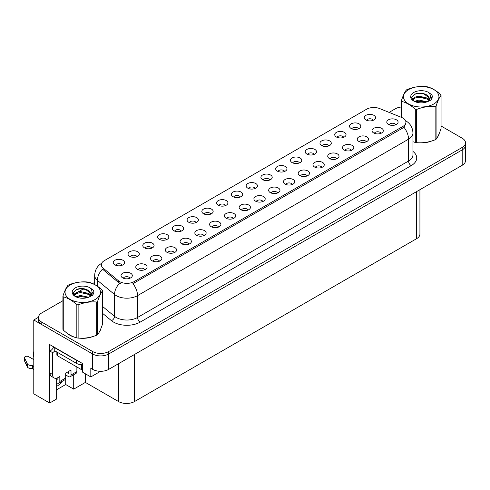 <?xml version="1.0" encoding="UTF-8"?>
<svg xmlns="http://www.w3.org/2000/svg" width="490" height="490" viewBox="0 0 490 490"><rect width="100%" height="100%" fill="white"/><g stroke="black" fill="none" stroke-linecap="round" stroke-linejoin="round"><path stroke-width="0.73" d="M181.282 231.115A3.393 1.96 0 0 0 180.369 230.159A3.393 1.96 0 0 0 177.025 229.663A3.393 1.96 0 0 0 174.661 231.115M181.968 226.16A5.653 3.265 0 0 0 174.722 225.798A5.653 3.265 0 0 0 172.854 229.853A5.653 3.265 0 0 0 173.975 230.778A5.653 3.265 0 0 0 183.089 229.853A5.653 3.265 0 0 0 181.968 226.16M373.227 120.295A3.393 1.96 0 0 0 372.32 119.34A3.393 1.96 0 0 0 368.976 118.843A3.393 1.96 0 0 0 366.612 120.295M373.919 115.34A5.653 3.265 0 0 0 366.673 114.979A5.653 3.265 0 0 0 364.799 119.033A5.653 3.265 0 0 0 365.92 119.958A5.653 3.265 0 0 0 375.04 119.033A5.653 3.265 0 0 0 373.919 115.34M366.22 141.824A3.393 1.96 0 0 0 365.307 140.869A3.393 1.96 0 0 0 361.963 140.373A3.393 1.96 0 0 0 359.599 141.824M366.906 136.869A5.653 3.265 0 0 0 359.66 136.502A5.653 3.265 0 0 0 357.792 140.563A5.653 3.265 0 0 0 358.913 141.481A5.653 3.265 0 0 0 368.027 140.563A5.653 3.265 0 0 0 366.906 136.869M196.043 222.589A3.393 1.96 0 0 0 195.136 221.639A3.393 1.96 0 0 0 191.792 221.143A3.393 1.96 0 0 0 189.428 222.589M196.735 217.633A5.653 3.265 0 0 0 189.489 217.272A5.653 3.265 0 0 0 187.615 221.327A5.653 3.265 0 0 0 188.736 222.252A5.653 3.265 0 0 0 197.856 221.327A5.653 3.265 0 0 0 196.735 217.633M321.924 167.396A3.393 1.96 0 0 0 321.011 166.441A3.393 1.96 0 0 0 317.673 165.945A3.393 1.96 0 0 0 315.303 167.396M322.61 162.441A5.653 3.265 0 0 0 315.364 162.08A5.653 3.265 0 0 0 313.496 166.135A5.653 3.265 0 0 0 314.617 167.059A5.653 3.265 0 0 0 323.731 166.135A5.653 3.265 0 0 0 322.61 162.441M284.635 171.445A3.393 1.96 0 0 0 283.728 170.489A3.393 1.96 0 0 0 280.384 169.993A3.393 1.96 0 0 0 278.02 171.445M285.327 166.49A5.653 3.265 0 0 0 278.081 166.122A5.653 3.265 0 0 0 276.207 170.183A5.653 3.265 0 0 0 277.328 171.102A5.653 3.265 0 0 0 286.448 170.183A5.653 3.265 0 0 0 285.327 166.49M233.332 218.546A3.393 1.96 0 0 0 232.419 217.591A3.393 1.96 0 0 0 229.081 217.095A3.393 1.96 0 0 0 226.711 218.546M234.018 213.591A5.653 3.265 0 0 0 226.772 213.224A5.653 3.265 0 0 0 224.904 217.284A5.653 3.265 0 0 0 226.025 218.203A5.653 3.265 0 0 0 235.139 217.284A5.653 3.265 0 0 0 234.018 213.591M328.931 145.867A3.393 1.96 0 0 0 328.024 144.918A3.393 1.96 0 0 0 324.68 144.421A3.393 1.96 0 0 0 322.316 145.867M329.623 140.912A5.653 3.265 0 0 0 322.377 140.55A5.653 3.265 0 0 0 320.503 144.605A5.653 3.265 0 0 0 321.624 145.53A5.653 3.265 0 0 0 330.744 144.605A5.653 3.265 0 0 0 329.623 140.912M277.628 192.968A3.393 1.96 0 0 0 276.715 192.019A3.393 1.96 0 0 0 273.377 191.517A3.393 1.96 0 0 0 271.007 192.968M278.314 188.013A5.653 3.265 0 0 0 271.068 187.652A5.653 3.265 0 0 0 269.2 191.706A5.653 3.265 0 0 0 270.321 192.631A5.653 3.265 0 0 0 279.435 191.706A5.653 3.265 0 0 0 278.314 188.013M299.402 162.919A3.393 1.96 0 0 0 298.49 161.963A3.393 1.96 0 0 0 295.151 161.467A3.393 1.96 0 0 0 292.781 162.919M300.088 157.964A5.653 3.265 0 0 0 292.849 157.602A5.653 3.265 0 0 0 290.974 161.657A5.653 3.265 0 0 0 292.095 162.582A5.653 3.265 0 0 0 301.215 161.657A5.653 3.265 0 0 0 300.088 157.964M248.099 210.02A3.393 1.96 0 0 0 247.187 209.065A3.393 1.96 0 0 0 243.842 208.569A3.393 1.96 0 0 0 241.478 210.02M248.785 205.065A5.653 3.265 0 0 0 241.539 204.698A5.653 3.265 0 0 0 239.665 208.758A5.653 3.265 0 0 0 240.792 209.683A5.653 3.265 0 0 0 249.906 208.758A5.653 3.265 0 0 0 248.785 205.065M343.698 137.347A3.393 1.96 0 0 0 342.786 136.392A3.393 1.96 0 0 0 339.448 135.895A3.393 1.96 0 0 0 337.077 137.347M344.384 132.392A5.653 3.265 0 0 0 337.138 132.024A5.653 3.265 0 0 0 335.27 136.085A5.653 3.265 0 0 0 336.391 137.004A5.653 3.265 0 0 0 345.505 136.085A5.653 3.265 0 0 0 344.384 132.392M292.389 184.448A3.393 1.96 0 0 0 291.483 183.493A3.393 1.96 0 0 0 288.138 182.997A3.393 1.96 0 0 0 285.774 184.448M293.081 179.493A5.653 3.265 0 0 0 285.835 179.126A5.653 3.265 0 0 0 283.961 183.18A5.653 3.265 0 0 0 285.088 184.105A5.653 3.265 0 0 0 294.202 183.18A5.653 3.265 0 0 0 293.081 179.493M136.986 256.687A3.393 1.96 0 0 0 136.073 255.737A3.393 1.96 0 0 0 132.729 255.241A3.393 1.96 0 0 0 130.365 256.687M137.672 251.731A5.653 3.265 0 0 0 130.426 251.37A5.653 3.265 0 0 0 128.558 255.425A5.653 3.265 0 0 0 129.679 256.35A5.653 3.265 0 0 0 138.793 255.425A5.653 3.265 0 0 0 137.672 251.731M210.81 214.069A3.393 1.96 0 0 0 209.898 213.113A3.393 1.96 0 0 0 206.56 212.617A3.393 1.96 0 0 0 204.189 214.069M211.496 209.114A5.653 3.265 0 0 0 204.257 208.746A5.653 3.265 0 0 0 202.382 212.807A5.653 3.265 0 0 0 203.503 213.726A5.653 3.265 0 0 0 212.623 212.807A5.653 3.265 0 0 0 211.496 209.114M144.74 269.69A3.393 1.96 0 0 0 143.827 268.74A3.393 1.96 0 0 0 140.489 268.238A3.393 1.96 0 0 0 138.119 269.69M145.426 264.735A5.653 3.265 0 0 0 138.186 264.373A5.653 3.265 0 0 0 136.312 268.428A5.653 3.265 0 0 0 137.433 269.353A5.653 3.265 0 0 0 146.553 268.428A5.653 3.265 0 0 0 145.426 264.735M255.106 188.491A3.393 1.96 0 0 0 254.194 187.535A3.393 1.96 0 0 0 250.856 187.039A3.393 1.96 0 0 0 248.485 188.491M255.792 183.536A5.653 3.265 0 0 0 248.553 183.174A5.653 3.265 0 0 0 246.678 187.229A5.653 3.265 0 0 0 247.799 188.154A5.653 3.265 0 0 0 256.919 187.229A5.653 3.265 0 0 0 255.792 183.536M174.268 252.644A3.393 1.96 0 0 0 173.362 251.689A3.393 1.96 0 0 0 170.018 251.192A3.393 1.96 0 0 0 167.654 252.644M174.961 247.689A5.653 3.265 0 0 0 167.715 247.321A5.653 3.265 0 0 0 165.841 251.382A5.653 3.265 0 0 0 166.961 252.301A5.653 3.265 0 0 0 176.082 251.382A5.653 3.265 0 0 0 174.961 247.689M218.565 227.066A3.393 1.96 0 0 0 217.658 226.117A3.393 1.96 0 0 0 214.314 225.621A3.393 1.96 0 0 0 211.95 227.066M219.257 222.111A5.653 3.265 0 0 0 212.011 221.75A5.653 3.265 0 0 0 210.137 225.804A5.653 3.265 0 0 0 211.257 226.729A5.653 3.265 0 0 0 220.378 225.804A5.653 3.265 0 0 0 219.257 222.111M269.874 179.965A3.393 1.96 0 0 0 268.961 179.015A3.393 1.96 0 0 0 265.617 178.519A3.393 1.96 0 0 0 263.252 179.965M270.56 175.016A5.653 3.265 0 0 0 263.314 174.648A5.653 3.265 0 0 0 261.44 178.703A5.653 3.265 0 0 0 262.567 179.628A5.653 3.265 0 0 0 271.68 178.703A5.653 3.265 0 0 0 270.56 175.016M189.036 244.118A3.393 1.96 0 0 0 188.123 243.163A3.393 1.96 0 0 0 184.785 242.666A3.393 1.96 0 0 0 182.415 244.118M189.722 239.163A5.653 3.265 0 0 0 182.482 238.802A5.653 3.265 0 0 0 180.608 242.856A5.653 3.265 0 0 0 181.729 243.781A5.653 3.265 0 0 0 190.849 242.856A5.653 3.265 0 0 0 189.722 239.163M314.17 154.393A3.393 1.96 0 0 0 313.257 153.437A3.393 1.96 0 0 0 309.913 152.941A3.393 1.96 0 0 0 307.549 154.393M314.856 149.438A5.653 3.265 0 0 0 307.61 149.076A5.653 3.265 0 0 0 305.736 153.131A5.653 3.265 0 0 0 306.863 154.056A5.653 3.265 0 0 0 315.977 153.131A5.653 3.265 0 0 0 314.856 149.438M262.861 201.494A3.393 1.96 0 0 0 261.954 200.539A3.393 1.96 0 0 0 258.61 200.043A3.393 1.96 0 0 0 256.246 201.494M263.553 196.539A5.653 3.265 0 0 0 256.307 196.178A5.653 3.265 0 0 0 254.433 200.232A5.653 3.265 0 0 0 255.553 201.157A5.653 3.265 0 0 0 264.674 200.232A5.653 3.265 0 0 0 263.553 196.539M225.578 205.543A3.393 1.96 0 0 0 224.665 204.587A3.393 1.96 0 0 0 221.321 204.091A3.393 1.96 0 0 0 218.957 205.543M226.264 200.588A5.653 3.265 0 0 0 219.018 200.22A5.653 3.265 0 0 0 217.15 204.281A5.653 3.265 0 0 0 218.271 205.206A5.653 3.265 0 0 0 227.385 204.281A5.653 3.265 0 0 0 226.264 200.588M380.981 133.298A3.393 1.96 0 0 0 380.075 132.343A3.393 1.96 0 0 0 376.73 131.847A3.393 1.96 0 0 0 374.366 133.298M381.673 128.343A5.653 3.265 0 0 0 374.427 127.976A5.653 3.265 0 0 0 372.553 132.037A5.653 3.265 0 0 0 373.674 132.962A5.653 3.265 0 0 0 382.794 132.037A5.653 3.265 0 0 0 381.673 128.343M203.803 235.592A3.393 1.96 0 0 0 202.891 234.637A3.393 1.96 0 0 0 199.546 234.14A3.393 1.96 0 0 0 197.182 235.592M204.489 230.637A5.653 3.265 0 0 0 197.243 230.275A5.653 3.265 0 0 0 195.369 234.33A5.653 3.265 0 0 0 196.496 235.255A5.653 3.265 0 0 0 205.61 234.33A5.653 3.265 0 0 0 204.489 230.637M122.218 265.213A3.393 1.96 0 0 0 121.306 264.257A3.393 1.96 0 0 0 117.968 263.761A3.393 1.96 0 0 0 115.603 265.213M122.91 260.257A5.653 3.265 0 0 0 115.665 259.896A5.653 3.265 0 0 0 113.79 263.951A5.653 3.265 0 0 0 114.911 264.876A5.653 3.265 0 0 0 124.031 263.951A5.653 3.265 0 0 0 122.91 260.257M166.514 239.641A3.393 1.96 0 0 0 165.602 238.685A3.393 1.96 0 0 0 162.264 238.189A3.393 1.96 0 0 0 159.899 239.641M167.2 234.686A5.653 3.265 0 0 0 159.961 234.324A5.653 3.265 0 0 0 158.086 238.379A5.653 3.265 0 0 0 159.207 239.304A5.653 3.265 0 0 0 168.327 238.379A5.653 3.265 0 0 0 167.2 234.686M129.972 278.216A3.393 1.96 0 0 0 129.066 277.26A3.393 1.96 0 0 0 125.722 276.764A3.393 1.96 0 0 0 123.358 278.216M130.665 273.261A5.653 3.265 0 0 0 123.419 272.899A5.653 3.265 0 0 0 121.545 276.954A5.653 3.265 0 0 0 122.665 277.879A5.653 3.265 0 0 0 131.786 276.954A5.653 3.265 0 0 0 130.665 273.261M395.749 124.772A3.393 1.96 0 0 0 394.836 123.817A3.393 1.96 0 0 0 391.498 123.321A3.393 1.96 0 0 0 389.134 124.772M396.435 119.817A5.653 3.265 0 0 0 389.195 119.456A5.653 3.265 0 0 0 387.321 123.511A5.653 3.265 0 0 0 388.441 124.436A5.653 3.265 0 0 0 397.562 123.511A5.653 3.265 0 0 0 396.435 119.817M240.339 197.017A3.393 1.96 0 0 0 239.432 196.061A3.393 1.96 0 0 0 236.088 195.565A3.393 1.96 0 0 0 233.724 197.017M241.031 192.062A5.653 3.265 0 0 0 233.785 191.7A5.653 3.265 0 0 0 231.911 195.755A5.653 3.265 0 0 0 233.032 196.68A5.653 3.265 0 0 0 242.152 195.755A5.653 3.265 0 0 0 241.031 192.062M159.507 261.164A3.393 1.96 0 0 0 158.595 260.214A3.393 1.96 0 0 0 155.25 259.718A3.393 1.96 0 0 0 152.886 261.164M160.193 256.215A5.653 3.265 0 0 0 152.947 255.847A5.653 3.265 0 0 0 151.073 259.902A5.653 3.265 0 0 0 152.2 260.827A5.653 3.265 0 0 0 161.314 259.902A5.653 3.265 0 0 0 160.193 256.215M358.466 128.821A3.393 1.96 0 0 0 357.553 127.865A3.393 1.96 0 0 0 354.209 127.369A3.393 1.96 0 0 0 351.845 128.821M359.152 123.866A5.653 3.265 0 0 0 351.906 123.498A5.653 3.265 0 0 0 350.032 127.559A5.653 3.265 0 0 0 351.159 128.484A5.653 3.265 0 0 0 360.273 127.559A5.653 3.265 0 0 0 359.152 123.866M307.157 175.922A3.393 1.96 0 0 0 306.244 174.967A3.393 1.96 0 0 0 302.906 174.471A3.393 1.96 0 0 0 300.542 175.922M307.849 170.967A5.653 3.265 0 0 0 300.603 170.6A5.653 3.265 0 0 0 298.729 174.661A5.653 3.265 0 0 0 299.849 175.579A5.653 3.265 0 0 0 308.97 174.661A5.653 3.265 0 0 0 307.849 170.967M151.747 248.167A3.393 1.96 0 0 0 150.84 247.211A3.393 1.96 0 0 0 147.496 246.715A3.393 1.96 0 0 0 145.132 248.167M152.439 243.212A5.653 3.265 0 0 0 145.193 242.844A5.653 3.265 0 0 0 143.319 246.905A5.653 3.265 0 0 0 144.44 247.824A5.653 3.265 0 0 0 153.56 246.905A5.653 3.265 0 0 0 152.439 243.212M351.452 150.344A3.393 1.96 0 0 0 350.54 149.395A3.393 1.96 0 0 0 347.202 148.899A3.393 1.96 0 0 0 344.838 150.344M352.145 145.389A5.653 3.265 0 0 0 344.899 145.028A5.653 3.265 0 0 0 343.024 149.083A5.653 3.265 0 0 0 344.145 150.007A5.653 3.265 0 0 0 353.266 149.083A5.653 3.265 0 0 0 352.145 145.389M336.685 158.87A3.393 1.96 0 0 0 335.779 157.915A3.393 1.96 0 0 0 332.434 157.419A3.393 1.96 0 0 0 330.07 158.87M337.377 153.915A5.653 3.265 0 0 0 330.131 153.554A5.653 3.265 0 0 0 328.257 157.609A5.653 3.265 0 0 0 329.378 158.533A5.653 3.265 0 0 0 338.498 157.609A5.653 3.265 0 0 0 337.377 153.915M402.939 118.096A10.18 5.874 0 0 0 401.579 117.435L379.634 108.566A10.18 5.874 0 0 0 366.6 109.221L104.315 260.656A10.18 5.874 0 0 0 101.332 264.808A10.18 5.874 0 0 0 103.176 268.177L118.543 280.85A10.18 5.874 0 0 0 134.076 281.634L402.939 126.402A10.18 5.874 0 0 0 405.922 122.249A10.18 5.874 0 0 0 402.939 118.096M38.477 317.287L33.785 319.995L92.684 354.001A11.307 6.529 0 0 0 108.676 354.001L462.186 149.903A11.307 6.529 0 0 0 465.5 145.285A11.307 6.529 0 0 1 462.186 149.903L108.676 354.001A11.307 6.529 0 0 1 92.684 354.001L41.779 324.613A11.307 6.529 0 0 1 38.465 319.995L38.465 317.532A11.307 6.529 0 0 0 41.779 322.151L92.684 351.538A11.307 6.529 0 0 0 108.676 351.538L462.186 147.441A11.307 6.529 0 0 0 465.5 142.823A11.307 6.529 0 0 0 462.186 138.204L441.049 125.997M56.65 378.158L56.65 398.995L49.668 403.025L49.668 344.55L82.663 363.605L82.663 372.216L90.815 376.926L90.815 368.309L92.684 369.387A11.307 6.529 0 0 0 108.676 369.387L462.186 165.289A11.307 6.529 0 0 0 465.5 160.671L465.5 142.823M100.566 371.298L90.815 376.926M49.668 403.025L33.785 393.856L33.785 319.995M419.924 189.691L419.924 234.073A11.307 6.529 180 0 1 416.61 238.685L134.53 401.549A11.307 6.529 180 0 1 118.537 401.549L85.383 382.408L85.383 373.79M85.383 382.408L73.708 389.146L73.708 374.697M56.65 389.758L65.715 384.527L73.708 389.146M56.65 386.359A12.06 6.964 120 0 0 62.138 381.373M65.715 384.527L65.715 374.991M67.265 333.292A18.093 10.443 0 0 0 69.948 335.27A18.093 10.443 0 0 0 74.774 337.267M405.922 122.249L405.922 123.498L403.925 127.222L402.939 127.939L132.931 283.679A13.193 7.62 60 0 1 137.537 295.635A15.074 8.704 180 0 1 116.216 295.635A15.074 8.704 180 0 1 114.531 294.472L97.406 280.354A15.074 8.704 180 0 1 94.68 275.362L94.68 284.549M120.828 283.679L118.543 282.522L102.49 269.157A13.193 8.826 129.5 0 0 97.406 280.354L97.406 286.209M412.954 141.757A18.093 10.443 0 0 0 413.26 141.843M418.129 142.762A18.093 10.443 0 0 0 431.537 141.053M437.644 136.851A18.093 10.443 0 0 0 439.224 133.537M79.65 338.18A18.093 10.443 0 0 0 93.051 336.471M99.164 332.275A18.093 10.443 0 0 0 100.738 328.955M401.402 106.998A11.307 6.529 0 0 0 395.289 108.817L389.103 112.394M94.68 282.375L92.628 283.557M83.71 288.708L77.971 292.022M62.922 300.707L41.779 312.914A11.307 6.529 0 0 0 38.465 317.532M76.881 366.973L76.881 371.585L71.013 374.973A3.767 2.174 60 0 1 70.235 376.7A3.767 2.174 60 0 1 68.349 376.51L65.684 374.973M71.013 374.973L71.013 370.048L65.684 373.129L65.684 378.053L59.823 381.434L59.823 376.51L57.955 377.588A7.54 4.355 -60 0 1 54.188 377.962A7.54 4.355 -60 0 1 52.626 374.513L52.626 352.659L49.962 351.122A7.54 4.355 120 0 0 53.833 346.957M66.75 372.51L68.349 373.435L68.349 371.591M78.32 361.093A7.54 4.355 180 0 1 76.612 360.352L54.758 347.735A7.54 4.355 0 0 0 54.984 347.624M54.758 347.735L54.758 350.816L76.612 363.433A7.54 4.355 0 0 0 82.663 364.689M54.188 377.962L51.524 376.424A7.54 4.355 -60 0 1 49.962 372.976L49.962 351.122M54.819 350.852A7.54 4.355 -60 0 1 52.626 352.659M56.65 379.603L57.158 379.897L57.158 377.98M33.785 369.478L32.518 368.75L32.518 365.669L33.785 366.404M59.823 381.434A3.767 2.174 60 0 1 59.039 383.162A3.767 2.174 60 0 1 57.158 382.978L56.65 382.684M33.785 359.629L28.61 356.647A2.407 1.39 180 0 0 25.988 356.346A2.407 1.39 180 0 0 24.5 357.627A2.407 1.39 180 0 0 24.58 357.988L27.44 364.058A3.767 2.174 0 0 0 30.006 365.313L32.518 365.669M32.518 368.75L30.006 368.394L30.006 365.313M27.44 364.058L27.44 367.132L24.58 361.063A2.407 1.39 0 0 1 24.5 360.707L24.5 357.627M27.44 367.132A3.767 2.174 0 0 0 30.006 368.394M59.039 383.162L64.907 379.774A3.767 2.174 -120 0 0 65.684 378.053M26.932 363.053L26.932 366.128M70.235 376.7L76.097 373.313A3.767 2.174 -120 0 0 76.881 371.585M33.785 353.468A2.407 1.39 180 0 1 33.234 352.586A2.407 1.39 180 0 1 33.785 351.704M33.234 352.586L33.234 355.66A2.407 1.39 0 0 0 33.785 356.549M438.599 134.964A17.903 10.339 180 0 1 438.403 135.375M429.736 141.561A17.903 10.339 180 0 1 420.61 142.798M100.113 330.389A17.903 10.339 180 0 1 99.923 330.799M91.256 336.979A17.903 10.339 180 0 1 82.13 338.216M72.551 336.385A17.903 10.339 180 0 1 70.082 335.197A17.903 10.339 180 0 1 68.459 334.119M56.871 352.034L56.871 354.968A1.887 1.09 0 0 0 57.422 355.74L81.407 369.589A1.887 1.09 0 0 0 82.663 369.907M408.697 89.535A17.714 10.229 -0 0 0 408.697 104.003A17.714 10.229 -0 0 0 433.748 104.003A17.714 10.229 -0 0 0 433.748 89.535A17.714 10.229 -0 0 0 408.697 89.535M412.954 141.739L415.312 142.468A20.353 11.754 -0 0 0 416.604 142.67C422.754 143.209 428.934 142.247 435.138 139.803A20.353 11.754 -0 0 0 435.616 139.534A20.353 11.754 -0 0 0 436.082 139.258C437.729 137.194 439.383 133.629 441.049 128.558L441.049 95.342A20.353 11.754 -0 0 0 440.7 94.601C436.167 90.491 431.647 87.882 427.133 86.767A20.353 11.754 -0 0 0 425.847 86.565C419.642 86.038 413.462 86.993 407.313 89.437A20.353 11.754 -0 0 0 406.835 89.701A20.353 11.754 -0 0 0 406.369 89.976C404.703 92.071 403.05 95.636 401.402 100.677A20.353 11.754 -0 0 0 401.745 101.424L401.745 117.502M415.312 142.468L415.312 109.258C410.779 105.148 406.259 102.539 401.745 101.424M415.312 109.258A20.353 11.754 -0 0 0 416.604 109.454L416.604 142.67M435.138 139.803L435.138 106.587C428.983 106.048 422.809 107.004 416.604 109.454M435.138 106.587A20.353 11.754 -0 0 0 435.616 106.318A20.353 11.754 -0 0 0 436.082 106.042L436.082 139.258M427.084 101.834L418.993 100.046L414.405 101.399M425.957 102.202L418.993 101.02L415.434 101.847M429.301 100.119L427.317 98.074L418.993 96.132L415.134 97.094L412.899 98.998L412.611 100.034M428.983 100.609L427.317 99.053L418.993 97.112L415.134 98.074L412.788 100.23M428.223 101.454L429.546 99.623L429.84 98.331L423.378 93.517C420.157 92.855 417.29 93.088 414.773 94.196L411.741 97.504L413.781 101.044M429.387 100.94L429.84 99.109M429.816 98.717L427.317 95.14L423.605 93.559M413.774 92.469A10.529 6.082 -0 0 0 413.774 101.069A10.529 6.082 -0 0 0 426.943 101.871L431.047 99.88L432.431 96.769L431.96 94.907L428.505 92.377A10.529 6.082 -0 0 0 413.774 92.469M428.505 92.377C430.704 94.607 431.047 97.02 429.546 99.617M401.402 117.361L401.402 100.677M441.049 95.342C439.395 97.406 437.741 100.971 436.082 106.042M425.185 101.871L418.325 101.283L415.594 101.779M430.196 100.487L429.718 100.101M429.424 99.887L428.934 99.568M425.185 97.963L418.325 97.375L415.594 97.871M412.954 98.906L412.151 99.403M431.911 98.717L430.465 96.818M425.216 94.062L418.325 93.468L414.65 94.258M432.431 96.861L431.96 94.907M430.508 100.279L429.804 99.678M429.589 99.519L427.905 98.508M413.621 98.086L411.968 99.041M432.027 98.484L430.465 96.328M70.217 284.953A17.714 10.229 -0 0 0 70.217 299.421A17.714 10.229 -0 0 0 95.268 299.421A17.714 10.229 -0 0 0 95.268 284.953A17.714 10.229 -0 0 0 70.217 284.953M68.349 285.125A20.353 11.754 -0 0 0 67.89 285.401C66.224 287.489 64.57 291.06 62.922 296.101A20.353 11.754 -0 0 0 63.265 296.842L63.265 330.058C67.779 334.149 72.3 336.759 76.832 337.886A20.353 11.754 -0 0 0 78.124 338.088C84.274 338.627 90.454 337.671 96.653 335.221A20.353 11.754 -0 0 0 97.136 334.952A20.353 11.754 -0 0 0 97.596 334.676C99.249 332.612 100.903 329.047 102.563 323.976L102.563 290.766A20.353 11.754 -0 0 0 102.22 290.019C97.688 285.915 93.161 283.3 88.653 282.185A20.353 11.754 -0 0 0 87.361 281.989C81.162 281.456 74.982 282.411 68.833 284.855A20.353 11.754 -0 0 0 68.349 285.125M76.832 337.886L76.832 304.676C72.3 300.566 67.779 297.957 63.265 296.842M76.832 304.676A20.353 11.754 -0 0 0 78.124 304.878L78.124 338.088M96.653 335.221L96.653 302.012C90.503 301.473 84.323 302.428 78.124 304.878M96.653 302.012A20.353 11.754 -0 0 0 97.136 301.742A20.353 11.754 -0 0 0 97.596 301.466L97.596 334.676M62.922 296.101L62.922 329.311A20.353 11.754 -0 0 0 63.265 330.058M88.604 297.252L80.513 295.464L75.919 296.818M87.477 297.62L80.513 296.438L76.955 297.265M90.822 295.543L88.837 293.492L80.513 291.556L76.648 292.518L74.419 294.423L74.131 295.458M90.503 296.027L88.837 294.472L80.513 292.53L76.648 293.492L74.302 295.648M89.744 296.873L91.067 295.041L91.361 293.749L84.899 288.935C81.677 288.279 78.804 288.506 76.293 289.615L73.261 292.922L75.295 296.468A10.529 6.082 -0 0 0 88.463 297.295L92.567 295.305L93.951 292.187L93.48 290.331L90.025 287.795A10.529 6.082 -0 0 0 75.295 287.887A10.529 6.082 -0 0 0 75.295 296.487M90.907 296.364L91.361 294.527M91.33 294.135L88.837 290.564L85.125 288.978M90.025 287.795C92.218 290.025 92.567 292.438 91.067 295.035M102.563 290.766C100.916 292.824 99.262 296.395 97.596 301.466M86.706 297.295L79.839 296.707L77.114 297.203M91.716 295.905L91.238 295.519M90.944 295.311L90.454 294.986M86.706 293.388L79.839 292.8L77.114 293.296M74.474 294.325L73.665 294.821M93.431 294.135L91.985 292.236M86.73 289.486L79.839 288.886L76.171 289.676M93.951 292.285L93.48 290.331M92.028 295.703L91.324 295.096M91.109 294.937L89.425 293.927M75.135 293.504L73.488 294.466M93.547 293.908L91.979 291.746M462.186 165.289L462.186 147.441M108.676 369.387L108.676 351.538M92.684 369.387L92.684 351.538M134.53 401.549L134.53 354.46M416.61 238.685L416.61 191.602M118.537 401.549L118.537 363.696M103.176 268.177L103.176 269.855M118.543 280.85L118.543 282.522M134.076 281.634L134.076 283.165M402.939 126.402L402.939 127.939M412.954 151.422A18.847 10.878 180 0 1 411.202 165.645L140.207 322.102A3.767 2.174 60 0 1 137.537 317.483L408.538 161.026A15.074 8.704 0 0 0 412.954 154.871L412.954 133.023A15.074 8.704 180 0 1 408.538 139.178A13.193 7.62 -120 0 0 403.925 127.222M140.207 322.102A18.847 10.878 180 0 1 113.551 322.102A18.847 10.878 180 0 1 111.438 320.65L102.563 313.331M119.67 283.226A13.193 8.826 129.5 0 0 114.531 294.472L114.531 316.326A15.074 8.704 0 0 0 116.216 317.483A15.074 8.704 0 0 0 137.537 317.483L137.537 295.635L408.538 139.178L408.538 161.026A3.767 2.174 60 0 0 411.202 165.645M41.779 322.151L41.779 324.613M102.563 306.458L114.531 316.326A3.767 2.524 -50.5 0 1 111.438 320.65M76.612 360.352L76.612 363.433M52.626 374.513L49.962 372.976M24.58 357.988L24.58 361.063M81.407 369.589L81.407 364.695M57.422 355.74L57.422 352.353M412.954 133.023C412.696 127.602 410.314 123.535 405.806 120.828L405.555 120.687M101.828 263.167C97.314 265.874 94.931 269.941 94.68 275.362"/></g></svg>
